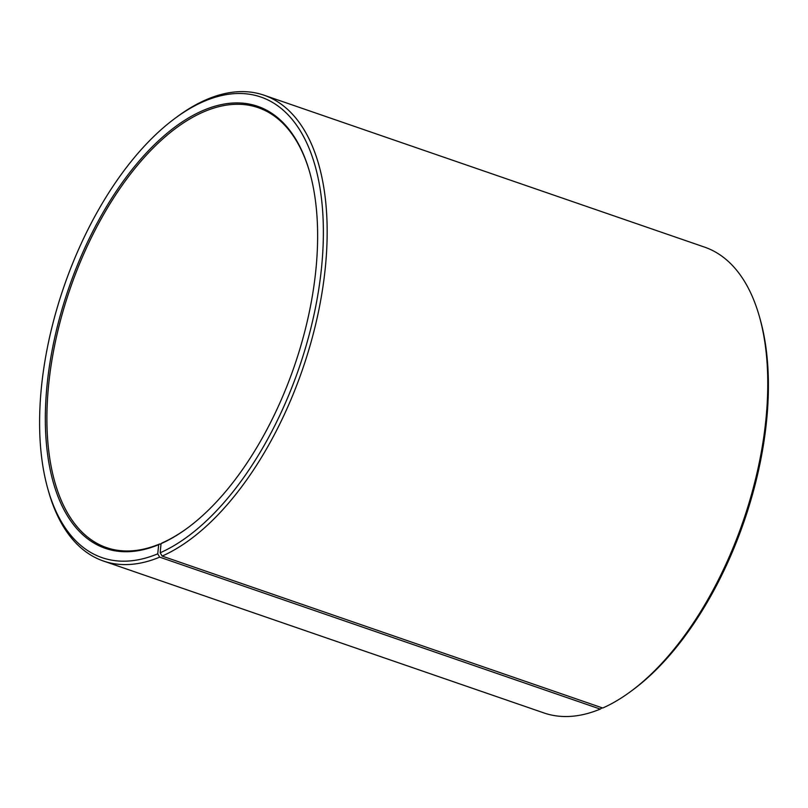 <?xml version="1.0" encoding="UTF-8"?>
<svg xmlns="http://www.w3.org/2000/svg" width="808" height="808" viewBox="0 0 808 808"><rect width="100%" height="100%" fill="white"/><g stroke="black" fill="none" stroke-linecap="round" stroke-linejoin="round"><path stroke-width="1.21" d="M602.081 707.798L600.263 709.091L159.681 557.146L157.732 553.834L158.691 544.673L159.681 543.966L160.964 544.41M159.681 543.966A232.684 118.796 109 0 1 106.515 547.612A232.684 118.796 109 0 1 70.074 288.921A232.684 118.796 109 0 1 258.227 107.676A232.684 118.796 109 0 1 309.949 173.134M187.587 527.947A232.684 118.796 109 0 1 162.024 542.966L161.034 543.663A233.775 119.352 109 0 0 187.153 528.27A233.775 119.352 109 0 0 309.807 172.609A233.775 119.352 109 0 0 158.277 141.006A233.775 119.352 109 0 0 45.329 419.11A233.775 119.352 109 0 0 158.691 544.673M157.732 553.834A243.632 124.382 109 0 1 47.753 488.587A243.632 124.382 109 0 1 175.578 117.938L177.73 116.352A246.369 125.785 109 0 1 264.024 95.203L704.606 247.137A246.369 125.785 109 0 1 759.52 316.989L760.247 319.564A243.632 124.382 109 0 1 632.422 690.214L630.27 691.8A246.369 125.785 109 0 1 602.738 708.02L162.156 556.086L160.176 552.783L161.034 543.663M600.263 709.091A246.369 125.785 109 0 1 543.976 712.949L103.394 561.015A246.369 125.785 109 0 1 48.48 491.163L47.753 488.587M759.52 316.989A246.369 125.785 109 0 1 630.27 691.8M159.681 557.146A246.369 125.785 109 0 1 103.394 561.015M264.024 95.203A246.369 125.785 109 0 1 317.362 316.908A246.369 125.785 109 0 1 162.156 556.086M175.578 117.938A243.632 124.382 109 0 1 323.17 243.814A243.632 124.382 109 0 1 160.176 552.783"/></g></svg>
